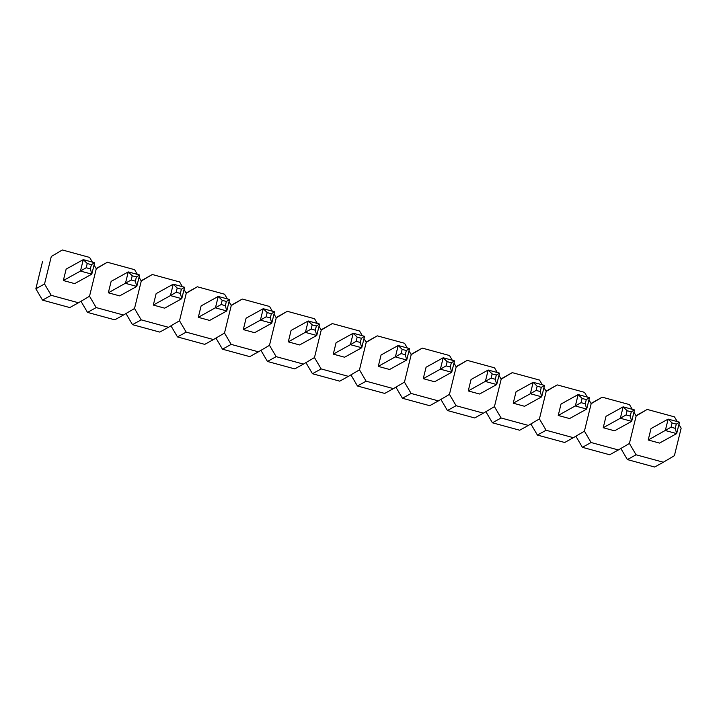 <?xml version="1.0" encoding="UTF-8"?>
<svg xmlns="http://www.w3.org/2000/svg" width="717" height="717" viewBox="0 0 717 717"><rect width="100%" height="100%" fill="white"/><g stroke="black" fill="none" stroke-linecap="round" stroke-linejoin="round"><path stroke-width="1.08" d="M87.232 263.524L86.192 267.737L90.378 268.875L91.409 264.663L87.232 263.524L83.271 259.635L94.608 262.727L91.803 274.154L74.676 283.627L63.338 280.535L80.465 271.062L83.271 259.635L66.143 269.108L63.338 280.535M90.378 268.875L91.803 274.154L80.465 271.062L86.192 267.737M91.409 264.663L94.608 262.727M51.292 256.489L62.343 249.973L51.292 256.489L44.535 283.977L51.203 295.323L78.476 302.762L89.526 296.246L96.284 268.75L94.061 264.967M92.385 262.126L89.616 257.412L62.343 249.973M42.599 261.293L35.85 288.79L44.535 283.977M51.203 295.323L42.518 300.127L69.791 307.566L78.476 302.762M42.518 300.127L35.85 288.79M131.184 279.997L135.361 281.136L136.4 276.923L132.224 275.785L131.184 279.997L108.33 292.805L119.667 295.888L136.786 286.424L125.457 283.332L128.262 271.904L111.135 281.378L108.33 292.805M132.224 275.785L128.262 271.904L139.6 274.996L136.786 286.424L135.361 281.136M139.6 274.996L136.4 276.923M137.377 274.387L134.608 269.682L107.335 262.243L96.284 268.75L89.526 296.246L96.195 307.584L123.467 315.023L134.518 308.516L141.276 281.019L139.044 277.228M96.195 307.584L87.501 312.397L114.783 319.827L123.467 315.023M96.141 268.517L107.335 262.243M87.501 312.397L80.976 301.283M177.207 288.055L176.176 292.267L180.352 293.405L181.392 289.193L177.207 288.055L173.254 284.174L184.583 287.266L181.777 298.684L164.659 308.158L153.321 305.066L170.44 295.601L173.254 284.174L156.127 293.638L153.321 305.066M180.352 293.405L181.777 298.684L170.44 295.601L176.176 292.267M181.392 289.193L184.583 287.266M141.132 280.786L152.318 274.503L141.276 281.019L134.518 308.516L141.186 319.854L168.459 327.293L179.51 320.777L186.259 293.289L184.036 289.498M182.369 286.657L179.6 281.942L152.318 274.503M141.186 319.854L132.493 324.658L159.774 332.096L168.459 327.293M132.493 324.658L125.968 313.553M267.19 312.585L266.159 316.797L270.336 317.936L271.367 313.723L267.19 312.585L263.229 308.704L274.566 311.796L271.761 323.224L254.634 332.688L243.296 329.596L260.423 320.132L263.229 308.704L246.101 318.178L243.296 329.596M270.336 317.936L271.761 323.224L260.423 320.132L266.159 316.797M271.367 313.723L274.566 311.796M231.116 305.317L242.301 299.043L231.25 305.55L224.502 333.047L231.161 344.384L258.443 351.823L269.484 345.316L276.242 317.819L274.019 314.028M272.343 311.187L269.574 306.473L242.301 299.043M231.161 344.384L222.476 349.188L249.749 356.627L258.443 351.823M222.476 349.188L215.951 338.083M221.168 304.528L225.344 305.666L226.375 301.463L222.198 300.324L221.168 304.528L198.304 317.335L209.642 320.427L226.769 310.954L215.432 307.862L218.237 296.435L201.119 305.908L198.304 317.335M222.198 300.324L218.237 296.435L229.574 299.527L226.769 310.954L225.344 305.666M229.574 299.527L226.375 301.463M227.361 298.926L224.591 294.212L197.309 286.773L186.259 293.289L179.51 320.777L186.169 332.123L213.451 339.562L224.502 333.047L231.25 305.55L229.028 301.767M186.169 332.123L177.484 336.927L204.757 344.366L213.451 339.562M186.124 293.047L197.309 286.773M177.484 336.927L170.96 325.823M311.142 329.067L315.319 330.205L316.358 325.993L312.182 324.855L311.142 329.067L288.288 341.866L299.625 344.958L316.753 335.484L305.415 332.392L308.22 320.974L291.093 330.438L288.288 341.866M312.182 324.855L308.22 320.974L319.558 324.057L316.753 335.484L315.319 330.205M319.558 324.057L316.358 325.993M317.335 323.457L314.566 318.742L287.293 311.303L276.242 317.819L269.484 345.316L276.153 356.654L303.425 364.093L314.476 357.577L321.234 330.08L319.002 326.298M276.153 356.654L267.459 361.458L294.741 368.897L303.425 364.093M276.108 317.586L287.293 311.303M267.459 361.458L260.934 350.353M357.174 337.115L356.134 341.328L360.31 342.466L361.35 338.263L357.174 337.115L353.212 333.235L364.55 336.327L361.735 347.754L344.617 357.227L333.28 354.135L350.407 344.662L353.212 333.235L336.085 342.708L333.28 354.135M360.31 342.466L361.735 347.754L350.407 344.662L356.134 341.328M361.35 338.263L364.55 336.327M321.091 329.847L332.276 323.573L321.234 330.08L314.476 357.577L321.144 368.923L348.417 376.353L359.468 369.847L366.217 342.35L363.994 338.567M362.327 335.726L359.558 331.012L332.276 323.573M321.144 368.923L312.451 373.727L339.733 381.157L348.417 376.353M312.451 373.727L305.926 362.614M401.126 353.598L405.302 354.736L406.333 350.523L402.156 349.385L401.126 353.598L378.271 366.396L389.6 369.488L406.727 360.024L395.39 356.932L398.195 345.504L381.077 354.969L378.271 366.396M402.156 349.385L398.195 345.504L409.532 348.596L406.727 360.024L405.302 354.736M409.532 348.596L406.333 350.523M407.319 347.987L404.549 343.273L377.267 335.843L366.217 342.35L359.468 369.847L366.127 381.184L393.409 388.623L404.46 382.107L411.208 354.619L408.986 350.828M366.127 381.184L357.442 385.988L384.724 393.427L393.409 388.623M366.082 342.117L377.267 335.843M357.442 385.988L350.918 374.883M447.148 361.655L446.117 365.867L450.294 367.005L451.325 362.793L447.148 361.655L443.187 357.765L454.524 360.857L451.719 372.284L434.592 381.758L423.254 378.666L440.381 369.192L443.187 357.765L426.068 367.238L423.254 378.666M450.294 367.005L451.719 372.284L440.381 369.192L446.117 365.867M451.325 362.793L454.524 360.857M411.074 354.386L422.259 348.103L411.208 354.619L404.46 382.107L411.119 393.454L438.401 400.893L449.451 394.377L456.2 366.88L453.978 363.098M452.31 360.257L449.541 355.542L422.259 348.103M411.119 393.454L402.434 398.258L429.707 405.697L438.401 400.893M402.434 398.258L395.909 387.153M491.109 378.128L495.286 379.266L496.316 375.054L492.14 373.916L491.109 378.128L468.246 390.935L479.583 394.018L496.711 384.554L485.373 381.462L488.178 370.035L471.051 379.508L468.246 390.935M492.14 373.916L488.178 370.035L499.516 373.127L496.711 384.554L495.286 379.266M499.516 373.127L496.316 375.054M497.293 372.517L494.524 367.812L467.251 360.373L456.2 366.88L449.451 394.377L456.111 405.714L483.392 413.153L494.434 406.647L501.192 379.15L498.969 375.358M456.111 405.714L447.426 410.527L474.699 417.957L483.392 413.153M456.066 366.647L467.251 360.373M447.426 410.527L440.892 399.414M537.132 386.185L536.092 390.398L540.268 391.536L541.308 387.323L537.132 386.185L533.17 382.304L544.508 385.396L541.702 396.815L524.575 406.288L513.238 403.196L530.365 393.732L533.17 382.304L516.043 391.769L513.238 403.196M540.268 391.536L541.702 396.815L530.365 393.732L536.092 390.398M541.308 387.323L544.508 385.396M501.049 378.917L512.243 372.634L501.192 379.15L494.434 406.647L501.102 417.984L528.375 425.423L539.426 418.907L546.184 391.419L543.952 387.628M542.285 384.787L539.516 380.073L512.243 372.634M501.102 417.984L492.409 422.788L519.691 430.227L528.375 425.423M492.409 422.788L485.884 411.683M581.084 402.658L585.26 403.796L586.3 399.593L582.114 398.455L581.084 402.658L558.229 415.466L569.567 418.558L586.685 409.084L575.348 405.992L578.162 394.565L561.035 404.038L558.229 415.466M582.114 398.455L578.162 394.565L589.491 397.657L586.685 409.084L585.26 403.796M589.491 397.657L586.3 399.593M587.277 397.057L584.507 392.342L557.226 384.904L546.184 391.419L539.426 418.907L546.094 430.254L573.367 437.693L584.418 431.177L591.167 403.68L588.944 399.898M546.094 430.254L537.4 435.058L564.682 442.497L573.367 437.693M546.04 391.177L557.226 384.904M537.4 435.058L530.876 423.953M627.106 410.716L626.075 414.928L630.252 416.066L631.283 411.854L627.106 410.716L623.145 406.835L634.482 409.927L631.677 421.354L614.55 430.818L603.221 427.726L620.339 418.262L623.145 406.835L606.026 416.308L603.221 427.726M630.252 416.066L631.677 421.354L620.339 418.262L626.075 414.928M631.283 411.854L634.482 409.927M591.032 403.447L602.217 397.173L591.167 403.68L584.418 431.177L591.077 442.514L618.359 449.953L629.409 443.447L636.158 415.95L633.936 412.158M632.269 409.317L629.499 404.603L602.217 397.173M591.077 442.514L582.392 447.318L609.665 454.757L618.359 449.953M582.392 447.318L575.868 436.214M671.067 427.198L675.244 428.336L676.274 424.123L672.098 422.985L671.067 427.198L648.204 439.996L659.541 443.088L676.669 433.615L665.331 430.523L668.136 419.104L651.018 428.569L648.204 439.996M672.098 422.985L668.136 419.104L679.474 422.188L676.669 433.615L675.244 428.336M679.474 422.188L676.274 424.123M677.251 421.587L674.482 416.873L647.209 409.434L636.158 415.95L629.409 443.447L636.069 454.784L663.35 462.223L674.401 455.707L681.15 428.21L678.927 424.428M636.069 454.784L627.384 459.588L654.657 467.027L663.35 462.223M636.024 415.717L647.209 409.434M627.384 459.588L620.859 448.483"/></g></svg>
